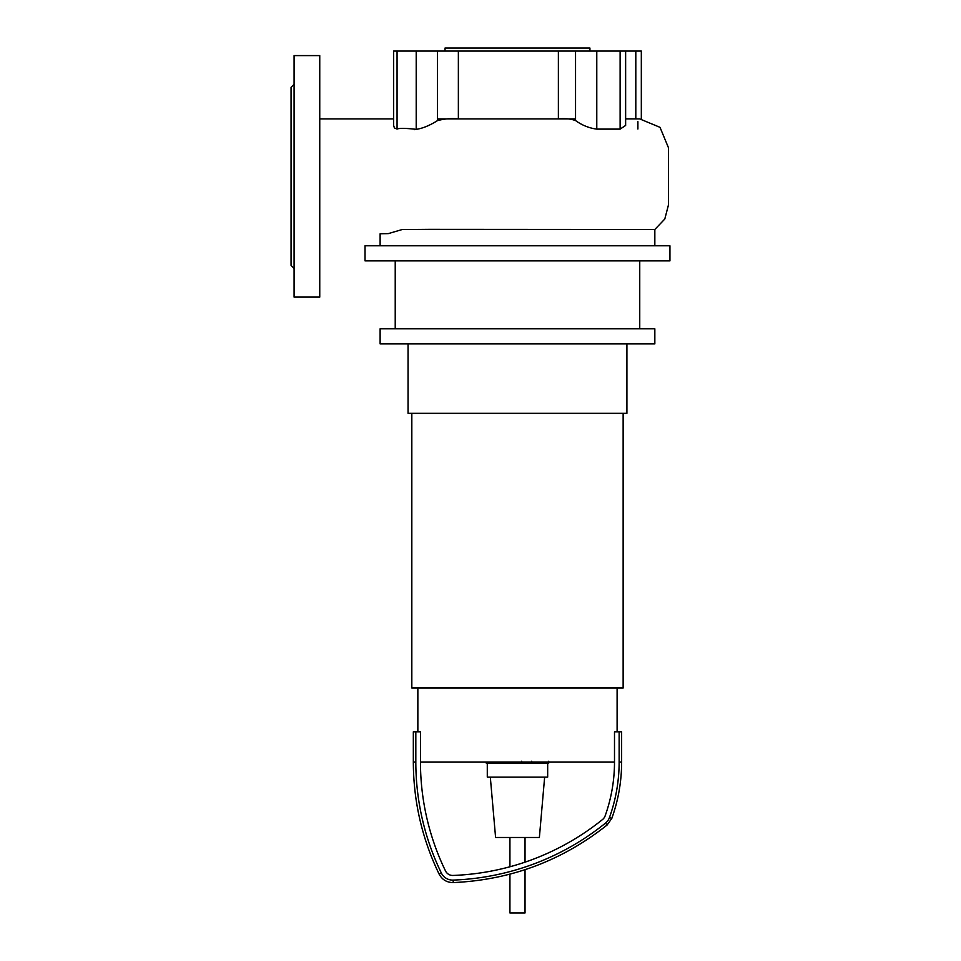 <?xml version="1.0" encoding="UTF-8"?>
<svg xmlns="http://www.w3.org/2000/svg" width="961" height="961" viewBox="0 0 961 961"><rect width="100%" height="100%" fill="white"/><g stroke="black" fill="none" stroke-linecap="round" stroke-linejoin="round"><path stroke-width="1.44" d="M548.299 763.142L532.85 763.142M547.578 763.142L547.578 762.013M530.568 762.013L530.568 763.142L521.667 763.142L521.667 761.232M525.799 763.142L525.799 762.013M514.916 762.013L514.916 763.142L520.694 763.142L520.694 762.013M514.916 763.142L486.23 763.142L486.23 762.013M491.143 763.142L491.143 762.013M491.936 763.142L491.936 762.013M498.11 763.142L498.11 762.013M501.834 763.142L501.834 762.013M503.468 763.142L503.468 762.013M508.237 763.142L508.237 762.013M525.03 869.681L525.03 912.95L509.931 912.95L509.931 874.15M408.053 343.894L408.053 413.326L626.908 413.326L626.908 343.894M411.825 413.326L411.825 688.04L623.136 688.04L623.136 413.326M417.855 688.04L417.855 731.814M617.106 688.04L617.106 731.814M547.674 763.142L547.674 777.101L487.287 777.101L487.287 763.142M544.647 777.101L539.373 837.475L495.588 837.475L490.314 777.101M621.635 762.013C621.611 781.365 618.331 800.165 611.809 818.4L607.076 825.043C561.993 860.78 510.711 879.964 453.244 882.582C446.853 882.546 442.144 879.711 439.105 874.09L441.339 872.996A254.112 254.112 0 0 1 415.825 762.013L415.825 731.814L420.462 731.814L420.462 762.013L614.499 762.013L614.499 731.814L621.635 731.814L621.635 762.013L619.136 762.013L619.136 731.814M441.339 872.996A12.601 12.601 0 0 0 453.148 880.096A258.077 258.077 0 0 0 605.514 823.096A12.601 12.601 0 0 0 609.454 817.547A164.175 164.175 0 0 0 619.136 762.013M420.462 762.013A249.464 249.464 0 0 0 445.52 870.978A7.964 7.964 0 0 0 452.979 875.447A253.44 253.44 0 0 0 602.595 819.481A7.964 7.964 0 0 0 605.094 815.985A159.526 159.526 0 0 0 614.499 762.013M415.825 731.814L413.326 731.814L413.326 762.013L415.825 762.013M445.027 51.065L445.027 48.05L589.934 48.05L589.934 51.065M669.937 245.788L669.937 260.875L365.024 260.875L365.024 245.788L669.937 245.788M639.75 260.875L639.75 328.806M395.223 260.875L395.223 328.806M654.837 328.806L654.837 343.894L380.124 343.894L380.124 328.806L654.837 328.806M380.124 245.788L380.124 233.787L388.28 233.619L402.142 229.547L429.219 229.343L654.837 229.475L654.837 245.788M654.837 229.475L664.796 219.036L668.424 205.065L668.424 147.634L660.015 127.332L639.726 118.912L625.635 118.912M437.459 51.065L458.361 51.065L458.361 118.912C451.37 118.203 444.402 118.78 437.459 120.63L437.459 51.065L416.209 51.065L416.209 129.375C405.662 128.137 399.283 128.041 397.061 129.074L394.382 127.957L393.638 125.423L393.638 51.065L416.209 51.065M437.459 120.63C429.795 125.459 422.708 128.378 416.209 129.375M641.323 118.96L641.323 51.065L635.81 51.065L635.81 118.9M625.635 51.065L625.635 125.435L620.121 129.122L596.781 129.122L596.781 51.065L635.81 51.065M639.726 118.912L625.635 118.84M596.781 129.122C589.105 128.101 582.03 125.254 575.543 120.557C570.762 118.816 565.044 118.275 558.377 118.912L558.377 51.065L575.543 51.065L575.543 120.557M458.361 51.065L558.377 51.065M596.781 51.065L575.543 51.065M294.09 268.431L291.063 265.404L291.063 87.295L294.09 84.28M319.749 55.594L294.09 55.594L294.09 297.105L319.749 297.105L319.749 55.594M532.142 763.142L532.142 762.013M535.745 763.142L535.745 762.013M542.1 763.142L542.1 762.013M521.787 763.142L521.787 762.013M517.799 763.142L517.799 762.013M514.555 763.142L514.555 762.013M611.809 818.4L609.454 817.547M607.076 825.043L605.514 823.096M453.244 882.582L453.148 880.096M397.061 129.074L397.061 51.065M414.84 129.11L414.84 129.711M637.9 129.026L637.9 121.651M620.121 51.065L620.121 129.122M548.731 761.232L548.731 763.142M531.697 761.232L531.697 763.142M509.931 837.475L509.931 866.774M525.03 837.475L525.03 862.161M439.105 874.09C422.035 838.677 413.446 801.318 413.326 762.013M575.543 118.912L437.459 118.912M393.638 118.912L319.749 118.912"/></g></svg>
